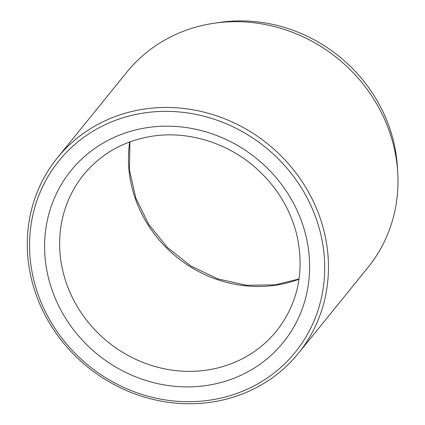 <?xml version="1.0" encoding="UTF-8"?>
<svg xmlns="http://www.w3.org/2000/svg" width="425" height="425" viewBox="0 0 425 425"><rect width="100%" height="100%" fill="white"/><g stroke="black" fill="none" stroke-linecap="round" stroke-linejoin="round"><path stroke-width="0.64" d="M298.392 353.318L367.938 267.527A155.157 143.347 -141 0 0 397.72 172.3L397.375 166.685A150.168 138.741 -141 0 0 219.459 22.451L213.897 23.274A155.157 143.347 -141 0 0 126.884 72.107L57.338 157.898A155.157 143.347 -141 0 0 30.658 275.543A155.157 143.347 -141 0 0 145.701 397.455A155.157 143.347 -141 0 0 298.392 353.318A155.157 143.347 -141 0 0 268.138 144.256A155.157 143.347 -141 0 0 57.338 157.898M32.858 276.069A152.054 140.484 -141 0 0 276.181 371.349A152.054 140.484 -141 0 0 222.307 122.177A152.054 140.484 -141 0 0 32.858 276.069M397.72 172.3A155.157 143.347 -141 0 0 213.897 23.274M149.186 127.351A136.542 126.145 -141 0 0 78.896 336.313A136.542 126.145 -141 0 0 303.264 305.931A136.542 126.145 -141 0 0 149.186 127.351M83.683 174.67A124.127 114.681 -141 0 0 107.886 341.923A124.127 114.681 -141 0 0 276.532 331.011C298.037 303.349 304.815 271.384 296.868 235.105C290.174 208.33 276.038 185.555 254.463 166.77C226.562 142.641 188.45 131.054 153.845 135.957C124.934 140.229 101.548 153.133 83.683 174.67M299.035 279.23A124.127 114.681 39 0 1 274.3 285.409A124.127 114.681 39 0 1 129.689 141.945M129.944 141.849L129.434 169.973L135.809 198.045L148.739 224.432L167.498 247.568L190.99 266.087L217.844 278.901L246.463 285.271L275.172 284.856L299.072 278.965"/></g></svg>
